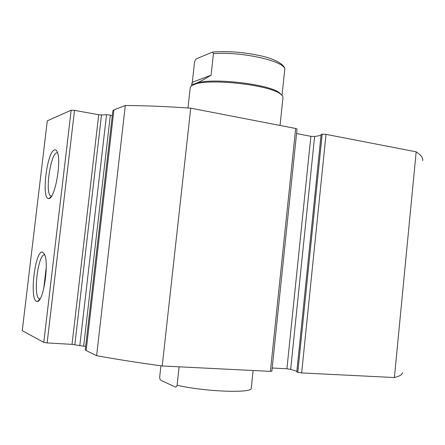 <?xml version="1.0" encoding="UTF-8"?>
<svg xmlns="http://www.w3.org/2000/svg" width="445" height="445" viewBox="0 0 445 445"><rect width="100%" height="100%" fill="white"/><g stroke="black" fill="none" stroke-linecap="round" stroke-linejoin="round"><path stroke-width="0.67" d="M281.535 94.868L279.293 92.699C268.435 83.766 209.172 77.297 195.438 83.549L192.201 85.429M280.038 125.462L282.953 97.755C283.154 96.554 282.269 95.263 280.289 93.889C269.197 84.767 208.26 78.114 194.231 84.5L194.142 84.533C191.762 85.434 190.454 86.486 190.238 87.682L190.204 87.96M179.124 366.814L177.099 385.27C176.42 386.994 175.614 387.489 174.679 386.75L161.09 380.364C160.289 380.113 159.816 379.073 159.666 377.232L160.934 365.801M253.11 370.501L251.253 388.207C252.632 393.413 205.312 391.784 177.099 385.27M212.521 52.093L196.979 58.551C196.039 58.712 195.244 59.78 194.593 61.749L192.323 82.258L191.873 83.499C191.873 84.4 193.058 84.416 195.438 83.549C198.77 82.314 203.982 79.538 211.08 75.222L213.439 53.695C242.058 51.136 287.425 61.827 284.711 69.854L284.717 69.726C285.818 65.599 276.428 59.268 261.337 55.953C244.305 52.176 228.035 50.886 212.521 52.093L213.439 53.695M282.024 95.364L284.711 69.854M192.323 82.258L211.08 75.222M79.788 345.821L106.544 114.738L109.342 114.982L110.343 115.205L83.654 346.204L72.023 344.374L98.723 114.738L101.499 114.977L74.832 344.725M42.453 252.081L44.494 254.223C49.284 263.162 43.449 301.793 37.391 301.449L36.601 301.382C29.209 299.568 35.116 250.068 42.453 252.081M44.778 254.935L44.689 254.918C38.37 253.021 32.897 294.74 38.954 298.701L39.961 299.079M54.59 149.859C55.647 149.548 56.537 150.243 57.255 151.945C61.794 161.001 54.807 199.288 48.839 198.537L48.811 198.542C41.051 200.2 46.886 151.289 54.59 149.859M57.555 152.78L56.799 152.796C50.558 153.72 44.956 192.151 50.496 195.928L51.448 196.334M326.018 134.368L301.654 372.921L297.794 372.337L322.174 134.179L326.018 134.368L416.175 151.828C421.053 155.077 423.228 158.003 422.683 160.612M74.521 110.36L47.131 342.917L43.771 342.394L22.25 330.674L47.298 120.829L71.167 110.215L74.521 110.36L98.723 114.738M106.544 114.738L101.499 114.977M112.285 115.75L110.343 115.205M113.926 109.854L86.158 350.56L96.621 355.666L125.306 105.515L113.926 109.854L112.852 110.833M125.306 105.515C145.037 105.599 166.847 106.483 190.738 108.168L295.664 128.488L297.026 129.044L271.845 371.236L270.399 371.364L295.664 128.488M310.877 136.315L314.609 136.504L290.668 369.328L286.925 368.766L310.877 136.315L296.554 133.578M321.017 135.397L314.609 136.504M322.174 134.179L321.123 134.362L296.782 372.02L297.794 372.337M301.654 372.921L394.392 377.544C399.794 376.197 402.43 374.573 402.319 372.671M290.668 369.328L296.854 371.28M272.184 368.004L286.925 368.766M96.621 355.666C116.251 359.271 138.117 362.703 162.219 365.974L270.399 371.364M86.158 350.56L85.284 349.687M85.69 346.188L83.654 346.204M47.131 342.917L72.023 344.374M190.738 108.168L162.219 365.974M394.392 377.544L416.175 151.828M43.771 342.394L71.167 110.215M46.247 267.367L43.71 288.799M195.355 83.582L194.142 84.533M187.985 107.974L190.238 87.682M279.293 92.699L280.289 93.889M191.617 85.807L191.873 83.499M39.727 299.441L37.391 301.449M51.208 196.679L48.839 198.537M40.128 298.795L38.954 298.701M51.62 196.078L50.496 195.928M112.863 110.71L85.273 349.776"/></g></svg>
